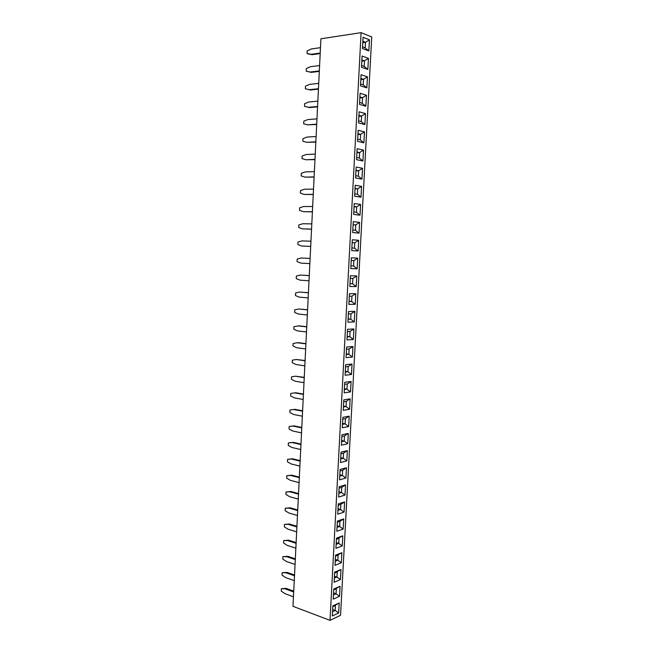 <?xml version="1.0" encoding="UTF-8"?>
<svg xmlns="http://www.w3.org/2000/svg" width="653" height="653" viewBox="0 0 653 653"><rect width="100%" height="100%" fill="white"/><g stroke="black" fill="none" stroke-linecap="round" stroke-linejoin="round"><path stroke-width="0.98" d="M330.01 620.35L292.993 606.327L320.917 38.78L361.109 32.65L330.01 620.35L340.556 615.297L371.737 36.943L361.109 32.65M368.439 58.354L364.513 60.827L364.211 66.394L361.566 65.447L364.211 66.394L367.835 69.447L368.447 58.354L362.072 56.003L361.476 67.21L367.851 69.447L368.439 58.354L362.072 56.011M367.443 76.834L363.525 79.307L363.231 84.849L360.587 83.984L363.231 84.849L366.847 87.886L367.451 76.834L361.076 74.671L360.489 85.837L366.864 87.886L367.443 76.834L361.076 74.671M358.628 120.87L361.272 121.58L364.88 124.568L365.468 113.598L359.109 111.802L358.513 122.886L364.888 124.576L365.476 113.589L359.109 111.802M365.876 106.259L366.464 95.24L360.089 93.265L359.501 104.398L365.876 106.259L366.455 95.248L360.089 93.273M357.542 141.326L363.909 142.819L364.496 131.882L358.122 130.274L357.542 141.326M353.657 214.421L360.023 215.196L360.603 204.405L354.236 203.516L353.657 214.421M361.558 186.366L357.681 188.839L357.387 194.276L354.75 193.859L357.387 194.276L360.978 197.198L361.558 186.366L355.199 185.297L354.62 196.235L360.987 197.198L361.566 186.366L355.199 185.305M356.562 159.691L362.929 161.005L363.517 150.1L357.15 148.68L356.562 159.691M355.591 178L361.958 179.134L362.546 168.262L356.171 167.021L355.591 178M359.623 222.379L355.754 224.852L355.469 230.256L352.832 229.987L355.469 230.256L359.052 233.137L359.632 222.379L353.273 221.669L352.693 232.533L359.06 233.137L359.623 222.379L353.273 221.669M351.73 250.589L358.097 251.013L358.668 240.296L352.31 239.765L351.73 250.589M341.952 434.767L341.397 445.191L347.739 443.762L348.294 433.429L341.952 434.767M342.874 417.332L342.319 427.797L348.669 426.531L349.224 416.165L342.874 417.332M343.249 410.345L349.592 409.243L350.155 398.844L343.805 399.848L343.249 410.345L349.592 409.243L350.147 398.844L346.335 401.317L343.707 401.742L346.335 401.334L346.057 406.533L346.335 401.317M345.111 375.263L351.461 374.496L352.024 364.023L345.674 364.692L345.111 375.263L351.453 374.496L352.016 364.023L348.196 366.504L345.559 366.79L348.188 366.513L347.91 371.745L348.196 366.504M344.18 392.837L350.53 391.898L351.085 381.466L344.735 382.299L344.18 392.837L350.522 391.898L351.077 381.466L347.265 383.94L344.629 384.299L347.257 383.948L346.98 389.172L347.265 383.94M349.828 286.512L356.187 286.594L356.758 275.95L350.4 275.762L349.828 286.512L356.179 286.594L356.75 275.95L352.898 278.423L350.261 278.358M348.873 304.388L355.224 304.29L355.795 293.679L349.445 293.67L348.873 304.388L355.232 304.29L355.803 293.679L351.951 296.16L349.314 296.16L351.943 296.168L351.665 301.474L351.951 296.16M347.927 322.198L354.277 321.929L354.857 311.359L348.498 311.514L347.927 322.198L354.285 321.929L354.848 311.359L351.004 313.832L348.367 313.905M352.4 357.036L352.955 346.531L346.612 347.029L346.049 357.632L352.4 357.036L352.963 346.531L349.135 349.004L346.498 349.216L349.126 349.012L348.841 354.269L346.245 353.918M346.988 339.944L353.338 339.511L353.91 328.973L347.551 329.3L346.988 339.944L353.33 339.511L353.902 328.973L350.065 331.446L347.429 331.593L350.065 331.455L349.788 336.736L353.338 339.511M351.355 257.796L350.775 268.579L357.142 268.832L357.713 258.147L351.355 257.796L357.705 258.147L353.844 260.629L351.208 260.49L353.844 260.637L351.208 260.506M335.013 565.335L341.348 562.788L341.886 552.699L335.56 555.14L335.013 565.335L341.339 562.788L341.878 552.699M335.92 548.332L342.245 545.957L342.784 535.827L336.458 538.121L335.92 548.34L342.254 545.957L342.792 535.827L336.401 539.256L339.021 538.317L338.76 543.386L339.021 538.317M343.707 518.906L337.364 521.037L336.826 531.289L343.16 529.061L343.707 518.906M339.56 479.808L345.894 478.053L346.449 467.793L340.107 469.45L339.56 479.808L345.894 478.053L346.441 467.793M338.646 497.023L344.972 495.113L345.527 484.885L339.193 486.697L338.646 497.023L344.98 495.113L345.535 484.885L341.748 487.358L339.119 488.118L341.739 487.367L341.47 492.484L341.748 487.358M337.732 514.189L344.066 512.115L344.613 501.92L338.278 503.896L337.732 514.189L344.058 512.115L344.613 501.92M340.474 462.528L346.808 460.936L347.363 450.643L341.029 452.137L340.474 462.528L346.816 460.936L347.372 450.643L343.576 453.117L340.939 453.745L343.568 453.125L343.29 458.275L340.735 457.696M333.218 599.144L339.544 596.295L340.082 586.272L333.756 589.022L333.218 599.144L339.536 596.295L340.074 586.272M340.442 579.57L340.988 569.514L334.654 572.11L334.116 582.264L340.442 579.57L340.98 569.514M332.328 615.967L338.646 612.971L339.185 602.972L332.859 605.878L332.328 615.967L338.646 612.963L339.176 602.972M363.068 37.278L362.464 48.518L368.847 50.95L369.443 39.817L363.068 37.278L369.435 39.817L365.5 42.29L362.856 41.253L365.492 42.298L362.774 42.682M364.488 131.882L360.587 134.355L360.293 139.832L357.648 139.203L360.293 139.848L363.901 142.819L364.488 131.882L358.122 130.274M360.603 204.405L354.236 203.516M353.787 211.964L356.424 212.298L360.015 215.196L360.595 204.405L356.718 206.879L354.073 206.519L356.709 206.887L354.057 206.879M363.509 150.1L359.615 152.582L359.313 158.042L356.677 157.487L359.321 158.05L362.921 161.005L363.509 150.1L357.15 148.68M362.537 168.262L358.644 170.743L358.35 176.196L355.714 175.706L358.35 176.196L361.95 179.134L362.537 168.262L356.171 167.021M351.877 247.96L354.514 248.148L358.089 251.013L358.668 240.296L352.31 239.765M341.397 445.191L347.731 443.762L348.286 433.437L344.49 435.91L341.862 436.465M342.319 427.797L348.661 426.531L349.216 416.165M351.461 374.496L347.918 371.753L345.323 371.361M346.049 357.632L352.391 357.036L348.849 354.277L349.135 349.004M350.775 268.579L357.134 268.832L357.705 258.147M336.826 531.289L343.151 529.061L343.698 518.906L339.927 521.38L337.299 522.269L339.927 521.388L339.658 526.481L339.927 521.388M339.544 596.295L336.066 593.781L336.336 588.745L333.707 589.888L340.05 586.28M334.116 582.264L340.433 579.57L336.964 577.04L337.234 571.987L334.605 573.073L340.956 569.522M365.5 42.29L365.198 47.873L362.554 46.853L365.198 47.873L368.831 50.942L369.435 39.817M309.857 263.616L300.902 263.126L297.066 261.633L297.188 259.086L301.147 258L310.11 258.449M310.706 246.418L301.727 246.034L297.882 244.606L298.005 242.043L301.98 240.9L310.959 241.202M310.706 246.385L301.727 246.034M312.412 211.743L303.392 211.686L299.523 210.372L299.654 207.801L303.637 206.519L312.665 206.528M312.403 211.866L303.392 211.686M311.554 229.17L302.559 228.893L298.707 227.513L298.829 224.95L302.804 223.734L311.808 223.897M311.554 229.089L302.559 228.893M313.269 194.341L304.225 194.431L300.347 193.174L300.478 190.594L304.478 189.239L313.522 189.109M313.26 194.512L304.225 194.431M316.721 124.152L307.587 124.829L303.678 123.817L303.808 121.197L307.841 119.572L316.983 118.854M316.705 124.503L307.587 124.829M315.848 141.791L306.747 142.313L302.845 141.244L302.968 138.632L307 137.081L316.109 136.501M315.84 142.093L306.747 142.313M314.983 159.365L305.898 159.748L302.012 158.614L302.135 156.01L306.151 154.524L315.244 154.1M314.975 159.626L305.898 159.748M314.117 177.094L305.065 177.118L301.18 175.918L301.302 173.331L305.31 171.91L314.379 171.633M314.126 176.881L305.065 177.118M303.172 399.473L294.389 397.873L290.626 395.938L290.74 393.449L295.719 392.739L303.433 394.102M294.625 392.886L303.416 394.445M303.996 382.682L295.197 381.221L291.418 379.336L291.54 376.838L295.434 376.21L304.257 377.336M295.434 376.21L304.249 377.638M304.829 365.835L296.005 364.513L292.218 362.684L292.34 360.178L296.242 359.493L305.073 360.774M296.242 359.493L305.09 360.513M306.494 331.985L297.621 330.932L293.826 329.218L293.948 326.696L298.96 325.831L306.755 326.712M297.866 325.88L306.747 326.892M305.661 348.939L296.813 347.747L293.017 345.976L293.14 343.47L298.143 342.637L305.922 343.641M297.058 342.711L305.906 343.862M308.167 297.915L299.262 297.139L295.442 295.54L295.564 293.001L299.507 292.054L308.428 292.699M299.507 292.054L308.42 292.781M307.326 314.975L298.437 314.06L294.634 312.403L294.748 309.873L298.682 308.991L307.579 309.865M298.682 308.991L307.587 309.734M309.008 280.79L300.078 280.161L296.25 278.611L296.372 276.072L300.323 275.052L309.261 275.639M300.323 275.052L309.269 275.599M317.587 106.463L308.436 107.288L304.518 106.333L304.641 103.713L308.689 102.015L317.848 101.142M317.57 106.855L309.53 107.582L304.518 106.333M319.317 71.389L311.236 72.377L306.2 71.201L306.33 68.557L310.404 66.72L319.603 65.545M319.341 70.899L310.142 72.026L306.2 71.201M318.46 88.71L309.285 89.69L305.359 88.8L305.49 86.163L309.546 84.4L318.721 83.372M318.444 89.151L310.387 90.008L305.359 88.8M320.19 53.562L312.093 54.689L308.151 53.921L307.049 53.546L307.179 50.893L311.261 48.983L320.484 47.653M320.215 53.024L310.999 54.313L307.049 53.546M296.658 531.869L288.038 529.216L284.341 526.849L284.455 524.424L289.352 524.008L296.927 526.294M284.455 524.424L288.275 524.351L296.895 526.963M297.466 515.503L288.822 512.98L285.116 510.67L285.239 508.238L289.059 508.099L297.703 510.581M285.239 508.238L290.144 507.781L297.735 509.952M298.266 499.088L289.614 496.696L285.9 494.435L286.014 491.995L289.85 491.799L298.511 494.15M286.014 491.995L290.928 491.505L298.543 493.562M299.89 466.095L291.189 463.965L287.459 461.81L287.581 459.353L291.434 459.035L300.135 461.132M287.581 459.353L292.52 458.79L300.16 460.618M299.082 482.616L290.397 480.355L286.675 478.151L286.798 475.702L290.634 475.441L299.327 477.67M286.798 475.702L291.72 475.172L299.352 477.123M300.707 449.517L291.989 447.517L288.251 445.419L288.365 442.954L293.311 442.35L300.976 444.073M288.365 442.954L292.226 442.579L300.951 444.538M301.531 432.89L292.789 431.029L289.034 428.98L289.157 426.507L293.026 426.066L301.776 427.895M289.157 426.507L294.111 425.87L301.792 427.47M302.347 416.206L293.589 414.475L289.826 412.484L289.948 410.002L293.826 409.504L302.592 411.194M289.948 410.002L294.911 409.325L302.617 410.81M293.458 596.809L284.92 593.65L281.263 591.079L281.378 588.688L285.157 588.851L293.703 591.969M281.378 588.688L286.234 588.41L293.744 591.145M294.258 580.648L285.696 577.619L282.023 575.097L282.145 572.697L285.932 572.803L294.495 575.791M282.145 572.697L287.01 572.387L294.536 575.007M295.058 564.445L286.471 561.539L282.798 559.066L282.912 556.658L287.793 556.307L295.327 558.821M282.912 556.658L286.708 556.699L295.295 559.572M295.858 548.177L287.255 545.402L283.565 542.986L283.68 540.57L287.491 540.553L296.095 543.296M283.68 540.57L288.569 540.186L296.127 542.586M364.513 60.827L361.868 59.872L364.505 60.835L361.795 61.178M363.223 84.841L363.517 79.315L360.88 78.425L363.517 79.315L360.815 79.609M365.468 113.598L361.566 116.063L358.921 115.336L361.558 116.071L358.864 116.283M361.272 121.58L361.566 116.063L361.264 121.564L358.628 120.862M365.86 106.259L362.244 103.247L362.546 97.713L359.901 96.913L362.537 97.721L359.844 97.983M366.455 95.248L362.546 97.713L362.244 103.239L359.599 102.464M360.293 139.848L360.587 134.355L357.942 133.702L360.578 134.363L357.901 134.526M356.424 212.298L356.718 206.879L356.424 212.282L353.787 211.956M357.387 194.268L357.673 188.848L355.036 188.407M359.321 158.05L359.615 152.582L356.971 152.002M358.644 170.743L355.999 170.237L358.636 170.751L355.975 170.825M355.754 224.852L353.102 224.82M358.668 240.296L354.799 242.769L352.163 242.565M351.877 247.952L354.506 248.14L354.799 242.769M347.731 443.762L344.213 441.093L344.49 435.91L341.862 436.473M341.641 440.538L344.213 441.085L341.584 441.665L344.213 441.093L344.49 435.918M349.208 416.173L345.413 418.646L342.784 419.136L345.404 418.655L345.135 423.846L345.404 418.655M348.661 426.531L345.135 423.846L342.556 423.332M342.507 424.36L345.135 423.846L342.507 424.352M349.592 409.243L346.057 406.541L343.478 406.068M343.429 406.982L346.057 406.541L343.429 406.974M345.282 372.063L347.918 371.753L345.282 372.055M350.522 391.898L346.988 389.18L344.392 388.739M344.351 389.555L346.988 389.18L344.351 389.547M356.179 286.594L352.612 283.769L352.898 278.423L350.261 278.366M349.984 283.573L352.612 283.769L352.889 278.431M355.224 304.29L351.665 301.482L349.045 301.245M349.029 301.506L351.665 301.482L349.029 301.498M354.277 321.929L350.726 319.137L351.004 313.832L348.367 313.913M351.004 313.84L350.718 319.129L348.09 319.227L350.726 319.137M348.841 354.269L346.212 354.506L348.849 354.277M350.065 331.455L349.779 336.728L347.151 336.899L349.788 336.736M357.134 268.832L353.559 265.991L353.844 260.629L353.559 265.983L350.922 265.877M341.339 562.788L337.854 560.241L338.123 555.172L335.503 556.193L341.862 552.707M335.234 561.278L337.854 560.241L338.123 555.181M342.245 545.957L338.76 543.386L336.222 542.602M336.132 544.357L338.76 543.386L336.132 544.349M343.151 529.061L339.658 526.481L337.119 525.738M337.03 527.387L339.658 526.481L337.03 527.379M345.894 478.053L342.384 475.417L342.662 470.266L340.025 470.96L342.654 470.274L346.433 467.793M339.821 474.788L342.376 475.408L339.756 476.119L342.384 475.417L342.654 470.274M344.972 495.113L341.47 492.493L338.923 491.823M338.842 493.276L341.47 492.493L338.842 493.268M344.058 512.115L340.564 509.511L340.833 504.394L338.205 505.218L340.833 504.41L344.596 501.928M340.833 504.41L340.556 509.511L337.936 510.352L340.564 509.511M346.808 460.936L343.298 458.284L343.576 453.117M343.29 458.275L340.67 458.92L343.298 458.284M333.552 592.883L336.058 593.773L333.446 594.932L336.066 593.781L336.328 588.753M334.442 576.183L336.956 577.032L334.336 578.134L336.964 577.04L337.226 571.995M338.646 612.963L335.177 610.465L335.446 605.445L332.818 606.661L339.152 602.988M335.438 605.462L335.169 610.457L332.557 611.681L335.177 610.465M309.53 107.582L308.436 107.288M311.236 72.377L310.142 72.026M310.387 90.008L309.285 89.69M312.093 54.689L310.999 54.313M289.352 524.008L288.275 524.351M290.144 507.781L289.059 508.099M290.928 491.505L289.85 491.799M292.52 458.79L291.434 459.035M291.72 475.172L290.634 475.441M293.311 442.35L292.226 442.579M294.111 425.87L293.026 426.066M294.911 409.325L293.826 409.504M286.234 588.41L285.157 588.851M287.01 572.387L285.932 572.803M287.793 556.307L286.708 556.699M288.569 540.186L287.491 540.553M364.211 66.386L364.505 60.835M359.599 102.456L362.244 103.239M355.012 188.888L357.673 188.848L355.036 188.423M356.93 152.712L359.607 152.582L356.971 152.01M358.35 176.188L358.636 170.751M355.461 230.248L355.754 224.861M354.506 248.14L354.791 242.777L352.163 242.573M335.234 561.27L337.854 560.233L335.332 559.417M365.198 47.865L365.492 42.298M354.791 242.777L352.155 242.687M350.718 319.129L348.106 318.86M349.779 336.728L347.176 336.417M340.556 509.511L338.017 508.809M335.169 610.457L332.671 609.535"/></g></svg>
